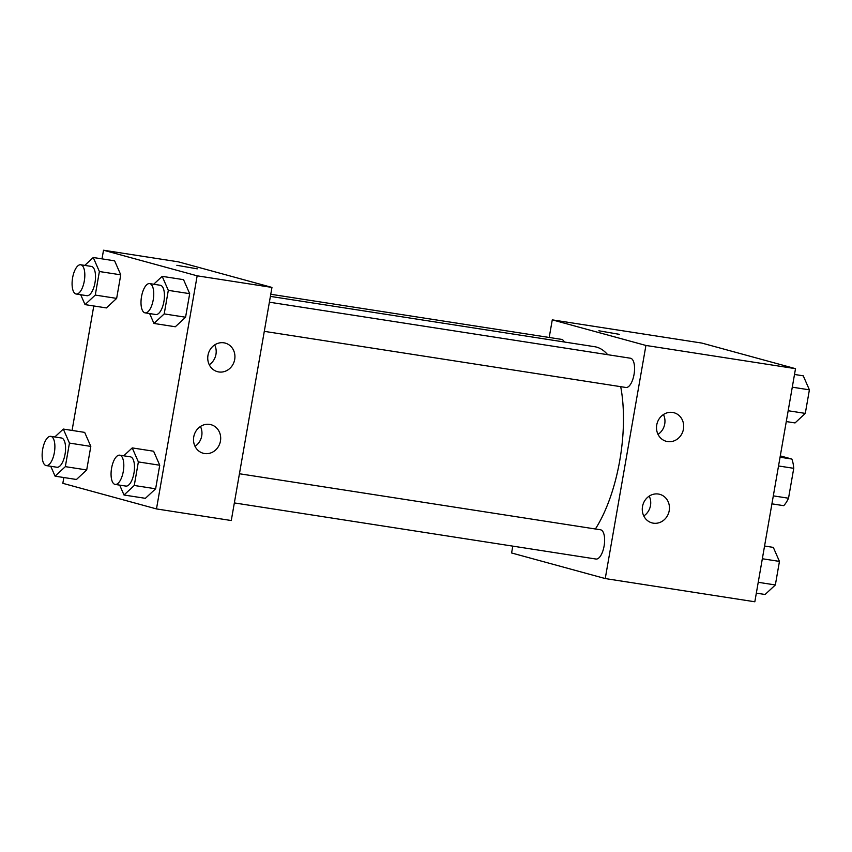<?xml version="1.0" encoding="UTF-8"?>
<svg xmlns="http://www.w3.org/2000/svg" width="852" height="852" viewBox="0 0 852 852"><rect width="100%" height="100%" fill="white"/><g stroke="black" fill="none" stroke-linecap="round" stroke-linejoin="round"><path stroke-width="1.28" d="M780.294 455.895L791.849 459.047A28.137 11.47 -81.2 0 1 793.744 468.323L788.526 498.228A28.137 11.47 -81.2 0 1 783.712 505.673L771.923 503.841M773.318 495.864L788.526 498.228M778.536 465.969L793.744 468.323M780.059 457.215L791.849 459.047M549.199 337.477L552.277 319.862L701.867 343.079L795.512 368.671L754.829 601.778L605.239 578.561L511.594 552.969L512.787 546.132M619.276 334.335L598.86 330.778M552.277 319.862L645.923 345.454L795.512 368.671M656.743 424.946A14.803 13.504 -74.7 0 1 674.007 412.741A14.803 13.504 -74.7 0 1 683.123 430.579A14.803 13.504 -74.7 0 1 666.2 441.293A14.803 13.504 -74.7 0 1 656.743 424.946M642.504 506.535A14.803 13.504 -74.7 0 1 659.767 494.33A14.803 13.504 -74.7 0 1 668.884 512.169A14.803 13.504 -74.7 0 1 651.961 522.883A14.803 13.504 -74.7 0 1 642.504 506.535M645.923 345.454L605.239 578.561M658.021 434.382A14.803 13.504 105.3 0 0 663.452 414.541M643.782 515.971A14.803 13.504 105.3 0 0 649.213 496.12M625.656 387.415A14.803 6.039 -81.2 0 0 625.922 387.479A14.803 6.039 -81.2 0 0 634.154 373.772A14.803 6.039 -81.2 0 0 630.459 358.223L269.381 302.194M595.708 558.987A14.803 6.039 -81.2 0 0 595.985 559.04A14.803 6.039 -81.2 0 0 604.217 545.333A14.803 6.039 -81.2 0 0 600.522 529.784L239.444 473.755M564.301 341.993A14.803 6.039 -81.2 0 0 561.543 339.384L270.766 294.26M595.388 528.986A103.731 42.302 -81.2 0 0 620.703 386.67M607.646 354.677A103.731 42.302 -81.2 0 0 594.664 346.711L270.393 296.389M231.275 520.529L271.958 287.422L197.163 275.824L156.48 508.921L231.275 520.529M102.006 258.87L103.518 250.222L178.313 261.83L271.958 287.422M223.884 342.813A14.803 13.504 -74.7 0 1 225.248 343.1A14.803 13.504 -74.7 0 1 234.364 360.939A14.803 13.504 -74.7 0 1 217.441 371.664A14.803 13.504 -74.7 0 1 207.984 355.305A14.803 13.504 -74.7 0 1 223.884 342.813M204.555 453.53A14.803 13.504 -74.7 0 1 203.202 453.243A14.803 13.504 -74.7 0 1 193.745 436.895A14.803 13.504 -74.7 0 1 211.008 424.69A14.803 13.504 -74.7 0 1 220.306 441.783A14.803 13.504 -74.7 0 1 204.555 453.53M84.678 432.39L90.813 446.405L84.678 432.39L63.304 429.067L69.449 443.083L65.338 466.64L55.082 476.172L50.758 466.289M86.702 469.953L90.813 446.405L86.702 469.953L76.456 479.484L86.702 469.953L65.338 466.64M114.615 260.818L120.76 274.834L114.615 260.818L93.251 257.506L99.386 271.522L95.275 295.069L85.03 304.611L80.695 294.728M116.649 298.392L120.76 274.834L116.649 298.392L106.394 307.923L116.649 298.392L95.275 295.069M183.542 279.658L189.687 293.674L183.542 279.658L162.178 276.346L168.313 290.362L164.202 313.909L153.956 323.451L149.622 313.568M185.576 317.221L189.687 293.674L185.576 317.221L175.32 326.763L185.576 317.221L164.202 313.909M156.48 508.921L62.835 483.329L63.847 477.535M103.518 250.222L197.163 275.824M72.069 430.43L93.784 305.964M145.383 498.324L155.628 488.792L159.739 465.235L153.605 451.219L159.739 465.235L155.628 488.792L145.383 498.324L124.009 495.012L119.685 485.129M209.262 364.741A14.803 13.504 105.3 0 0 214.683 344.9M195.023 446.331A14.803 13.504 105.3 0 0 200.444 426.479M197.27 268.849L176.865 265.291M54.826 436.959L63.304 429.067M56.647 467.194A14.803 6.039 -81.2 0 0 56.924 467.247A14.803 6.039 -81.2 0 0 65.157 453.552A14.803 6.039 -81.2 0 0 61.461 437.992L50.779 436.341A14.803 6.039 -81.2 0 0 42.6 449.696A14.803 6.039 -81.2 0 0 45.965 465.533A14.803 6.039 -81.2 0 0 46.242 465.586A14.803 6.039 -81.2 0 0 54.475 451.89A14.803 6.039 -81.2 0 0 50.779 436.341M69.449 443.083L90.813 446.405M55.082 476.172L76.456 479.484M84.763 265.398L93.251 257.506M86.595 295.623A14.803 6.039 -81.2 0 0 86.872 295.687A14.803 6.039 -81.2 0 0 95.104 281.98A14.803 6.039 -81.2 0 0 91.409 266.431L80.727 264.77A14.803 6.039 -81.2 0 0 72.548 278.135A14.803 6.039 -81.2 0 0 75.913 293.972A14.803 6.039 -81.2 0 0 76.179 294.025A14.803 6.039 -81.2 0 0 84.412 280.329A14.803 6.039 -81.2 0 0 80.727 264.77M99.386 271.522L120.76 274.834M85.03 304.611L106.394 307.923M123.753 455.799L132.23 447.907L138.375 461.922L134.265 485.47L124.009 495.012M125.574 486.023A14.803 6.039 -81.2 0 0 125.851 486.087A14.803 6.039 -81.2 0 0 134.083 472.381A14.803 6.039 -81.2 0 0 130.388 456.832L119.706 455.17A14.803 6.039 -81.2 0 0 111.527 468.536A14.803 6.039 -81.2 0 0 114.892 484.373A14.803 6.039 -81.2 0 0 115.169 484.426A14.803 6.039 -81.2 0 0 123.402 470.73A14.803 6.039 -81.2 0 0 119.706 455.17M132.23 447.907L153.605 451.219M138.375 461.922L159.739 465.235M134.265 485.47L155.628 488.792M153.69 284.238L162.178 276.346M155.522 314.463A14.803 6.039 -81.2 0 0 155.799 314.526A14.803 6.039 -81.2 0 0 164.031 300.82A14.803 6.039 -81.2 0 0 160.336 285.271L149.654 283.61A14.803 6.039 -81.2 0 0 141.464 296.975A14.803 6.039 -81.2 0 0 144.84 312.801A14.803 6.039 -81.2 0 0 145.106 312.865A14.803 6.039 -81.2 0 0 153.339 299.158A14.803 6.039 -81.2 0 0 149.654 283.61M168.313 290.362L189.687 293.674M153.956 323.451L175.32 326.763M764.563 546.036L773.318 547.389L779.452 561.404L775.352 584.962L765.096 594.494L756.342 593.13M762.338 558.752L779.452 561.404M758.227 582.299L775.352 584.962M794.501 374.465L803.266 375.828L809.4 389.843L805.289 413.39L795.044 422.933L786.279 421.57M792.285 387.181L809.4 389.843M788.175 410.739L805.289 413.39M264.29 331.353L625.922 387.479M234.353 502.925L595.985 559.04M46.242 465.586L56.924 467.247M76.179 294.025L86.872 295.687M115.169 484.426L125.851 486.087M145.106 312.865L155.799 314.526"/></g></svg>
